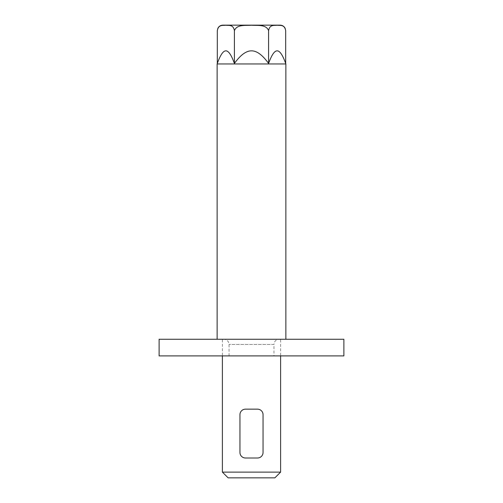 <?xml version="1.0" encoding="UTF-8"?>
<svg xmlns="http://www.w3.org/2000/svg" width="503" height="503" viewBox="0 0 503 503"><rect width="100%" height="100%" fill="white"/><g stroke="black" fill="none" stroke-linecap="round" stroke-linejoin="round"><path stroke-width="0.38" stroke-dasharray="2.52 1.89" d="M239.95 452.461L239.95 414.698C240.308 411.297 242.157 409.448 245.495 409.153L257.505 409.153C260.843 409.448 262.692 411.297 263.05 414.698L263.05 452.461C262.692 455.856 260.843 457.705 257.505 458.007L245.495 458.007C242.157 457.705 240.308 455.856 239.95 452.461M251.5 339.267L279.121 339.267L251.5 339.267M273.953 355.898L229.047 355.898L273.953 355.898L273.953 344.442L229.047 344.442L273.953 344.442L274.481 342.166C275.474 340.317 277.027 339.349 279.121 339.267M217.133 339.267L285.867 339.267L217.133 339.267M280.14 25.15L222.86 25.15M217.315 30.696C218.472 24.15 223.036 25.684 225.86 25.232C228.689 25.684 233.254 24.15 234.411 30.696C236.724 24.15 245.848 25.684 251.5 25.232C257.152 25.684 266.276 24.15 268.589 30.696C269.746 24.15 274.311 25.684 277.14 25.232C279.964 25.684 284.528 24.15 285.685 30.696M285.685 63.447C282.629 54.972 279.781 50.778 277.14 50.86C274.493 50.778 271.645 54.972 268.589 63.447C262.478 54.972 256.781 50.778 251.5 50.86C246.219 50.778 240.522 54.972 234.411 63.447L234.411 30.696M234.411 63.447C231.355 54.972 228.507 50.778 225.86 50.86C223.219 50.778 220.371 54.972 217.315 63.447M268.589 63.447L268.589 30.696M285.867 63.95L217.133 63.95M274.877 477.85L228.123 477.85M222.395 472.122L280.605 472.122M280.605 355.898L222.395 355.898L280.605 355.898L222.395 355.898L280.605 355.898L280.605 339.267L222.395 339.267L222.395 355.898M222.395 339.267L280.605 339.267M159.111 355.898L343.889 355.898M159.111 339.267L343.889 339.267M229.047 355.898L229.047 344.442L228.519 342.166C227.526 340.317 225.973 339.349 223.879 339.267"/><path stroke-width="0.75" d="M239.95 452.461L239.95 414.698A5.546 5.546 0 0 1 245.495 409.153L257.505 409.153A5.546 5.546 0 0 1 263.05 414.698L263.05 452.461A5.546 5.546 0 0 1 257.505 458.007L245.495 458.007A5.546 5.546 0 0 1 239.95 452.461M251.5 25.15L280.14 25.15C282.372 25.238 284.025 26.257 285.1 28.218L285.685 30.696C284.528 24.15 279.964 25.684 277.14 25.232C274.311 25.684 269.746 24.15 268.589 30.696C266.276 24.15 257.152 25.684 251.5 25.232C245.848 25.684 236.724 24.15 234.411 30.696C233.254 24.15 228.689 25.684 225.86 25.232C223.036 25.684 218.472 24.15 217.315 30.696L217.9 28.218C218.975 26.257 220.628 25.238 222.86 25.15L251.5 25.15M234.411 30.696L234.411 63.447C231.355 54.972 228.507 50.778 225.86 50.86C223.219 50.778 220.371 54.972 217.315 63.447L217.315 30.696M234.411 63.447C240.522 54.972 246.219 50.778 251.5 50.86C256.781 50.778 262.478 54.972 268.589 63.447C271.645 54.972 274.493 50.778 277.14 50.86C279.781 50.778 282.629 54.972 285.685 63.447L285.685 30.696M217.315 63.447L217.133 63.95L285.867 63.95L285.685 63.447M268.589 63.447L268.589 30.696M228.123 477.85L274.877 477.85L280.605 472.122L222.395 472.122L228.123 477.85M280.605 472.122L280.605 355.898M217.133 63.95L217.133 339.267M343.889 355.898L159.111 355.898L159.111 339.267L343.889 339.267L343.889 355.898M222.395 355.898L222.395 472.122M285.867 339.267L285.867 63.95"/></g></svg>
